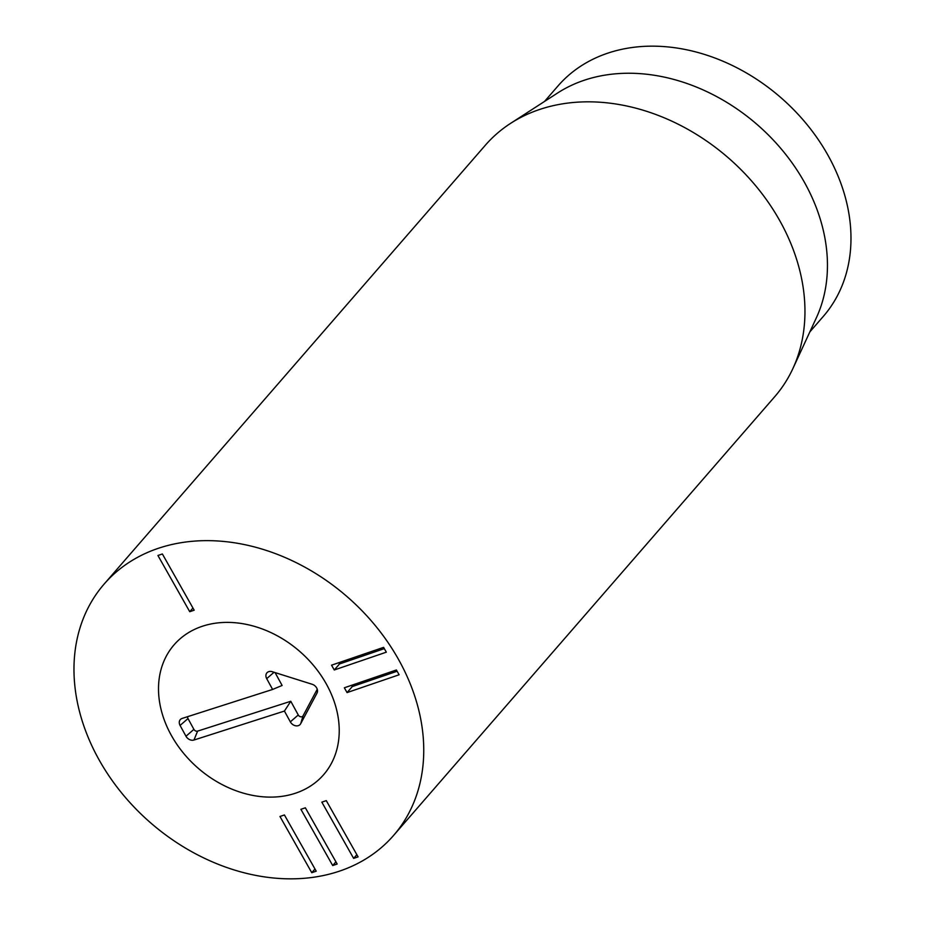 <?xml version="1.0" encoding="UTF-8"?>
<svg xmlns="http://www.w3.org/2000/svg" width="925" height="925" viewBox="0 0 925 925"><rect width="100%" height="100%" fill="white"/><g stroke="black" fill="none" stroke-linecap="round" stroke-linejoin="round"><path stroke-width="1.39" d="M326.282 800.634L358.091 856.862L353.639 858.388L321.831 802.16L326.282 800.634M353.639 858.388L356.853 854.677M305.354 807.803L337.163 864.019L332.711 865.546L300.903 809.317L305.354 807.803M332.711 865.546L335.925 861.846M284.414 814.96L316.223 871.188L311.771 872.703L279.963 816.486L284.414 814.96M311.771 872.703L314.997 869.003M347.06 692.594L344.343 687.784L396.397 669.978L399.114 674.776L347.06 692.594L352.286 686.57L397.103 671.238M351.569 685.309L352.286 686.57M334.272 669.978L331.543 665.179L383.597 647.361L386.326 652.171L334.272 669.978L339.498 663.965L384.314 648.633M338.781 662.705L339.498 663.965M162.372 553.971L194.181 610.188L189.741 611.714L157.921 555.486L162.372 553.971M189.741 611.714L192.955 608.014M201.742 626.468A99.033 77.399 41 0 1 314.28 666.358A99.033 77.399 41 0 1 323.634 774.699A99.033 77.399 41 0 1 198.112 768.178A99.033 77.399 41 0 1 174.097 644.806A99.033 77.399 41 0 1 201.742 626.468M544.548 101.426L558.006 85.932A175.704 137.316 41 0 1 607.054 53.407A175.704 137.316 41 0 1 806.716 124.193A175.704 137.316 41 0 1 823.308 316.396L809.849 331.89M510.635 123.337L557.648 92.974A175.704 137.316 41 0 1 583.536 80.487A175.704 137.316 41 0 1 770.167 136.796A175.704 137.316 41 0 1 816.393 317.738L792.898 368.543A191.683 149.804 -139 0 0 742.474 171.16A191.683 149.804 -139 0 0 538.87 109.728A191.683 149.804 -139 0 0 510.635 123.337A191.683 149.804 -139 0 0 485.359 145.213L104.155 584.045A191.683 149.804 41 0 1 347.106 596.66A191.683 149.804 41 0 1 393.576 835.448A191.683 149.804 41 0 1 340.065 870.945A191.683 149.804 41 0 1 122.262 793.719A191.683 149.804 41 0 1 104.155 584.045M393.576 835.448L774.78 396.628A191.683 149.804 -139 0 0 792.898 368.543M187.683 716.655A2.96 2.312 -139 0 0 187.995 718.552L193.903 729.362A2.96 2.312 -139 0 0 197.603 731.12L290.774 701.277L298.266 714.979A2.96 2.312 -139 0 0 300.741 716.794A2.96 2.312 -139 0 0 303.065 715.834L317.252 689.241M284.426 711.059L193.961 740.035A6.394 4.995 41 0 1 185.983 736.242L180.074 725.443A6.394 4.995 41 0 1 181.647 718.621A6.394 4.995 41 0 1 182.144 718.424L272.609 689.449L266.701 678.649A6.394 4.995 41 0 1 268.285 671.827A6.394 4.995 41 0 1 272.251 671.7L312.211 684.292A6.394 4.995 41 0 1 317.333 692.305A6.394 4.995 41 0 1 317.021 693.091L300.694 723.708A6.394 4.995 41 0 1 295.688 725.79A6.394 4.995 41 0 1 290.334 721.858L284.426 711.059L290.774 701.277M275.083 672.602L282.113 685.46L272.609 689.449M203.072 626.028A99.033 77.399 41 0 1 314.812 667.018A99.033 77.399 41 0 1 323.634 774.699A99.033 77.399 41 0 1 198.112 768.178A99.033 77.399 41 0 1 174.097 644.806A99.033 77.399 41 0 1 203.072 626.028M193.961 740.035L197.603 731.12M290.334 721.858L298.266 714.979M300.694 723.708L303.065 715.834M317.021 693.091L317.495 691.507M266.701 678.649L274.043 672.267M180.074 725.443L187.995 718.552M185.983 736.242L193.903 729.362"/></g></svg>
